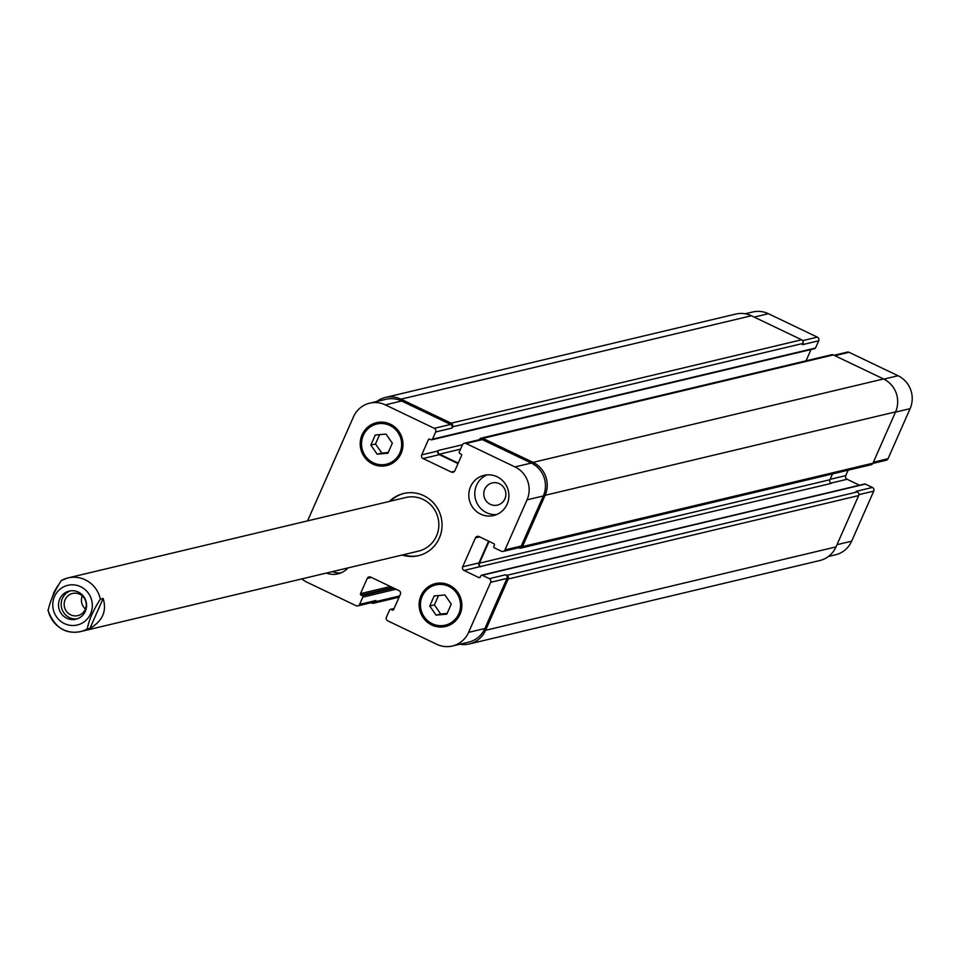 <?xml version="1.0" encoding="UTF-8"?>
<svg xmlns="http://www.w3.org/2000/svg" width="958" height="958" viewBox="0 0 958 958"><rect width="100%" height="100%" fill="white"/><g stroke="black" fill="none" stroke-linecap="round" stroke-linejoin="round"><path stroke-width="1.44" d="M82.28 595.9A11.388 11.029 -103.4 0 0 85.418 609.037M70.545 590.835A14.466 14.011 -103.4 0 0 77.203 618.844M85.286 609.348A11.388 11.029 -103.4 0 0 72.569 593.445A11.388 11.029 -103.4 0 0 66.713 611.671A11.388 11.029 -103.4 0 0 85.286 609.348M59.743 599.037A14.466 14.011 76.6 0 1 86.172 601.911A14.466 14.011 76.6 0 1 61.755 614.234A14.466 14.011 76.6 0 1 59.743 599.037M89.968 628.352L87.178 629.023C89.118 619.646 93.513 609.683 100.362 599.133L103.153 598.463L89.968 628.352C102.566 621.059 106.961 611.084 103.153 598.463M61.36 580.464L67.898 577.937A27.554 26.692 -103.4 0 0 61.36 580.464C54.51 591.014 50.115 600.989 48.175 610.366A27.554 26.692 -103.4 0 0 80.652 631.55A27.554 26.692 -103.4 0 0 87.178 629.023M100.362 599.133A27.554 26.692 -103.4 0 0 67.898 577.937L405.725 497.525A27.554 26.692 76.6 0 1 438.069 518.158A27.554 26.692 76.6 0 1 418.49 551.137L80.652 631.55C65.372 634.591 54.45 627.454 47.9 610.126L48.175 610.366M51.876 598.606L54.019 592.104L57.911 585.518M390.457 501.166A31.961 30.967 76.6 0 1 404.168 493.37M418.969 555.544A31.961 30.967 76.6 0 1 403.222 554.766M389.391 501.417A31.961 30.967 76.6 0 1 403.641 493.49A31.961 30.967 76.6 0 1 441.159 517.416A31.961 30.967 76.6 0 1 418.442 555.676A31.961 30.967 76.6 0 1 402.156 555.029M496.555 514.59A20.669 20.022 76.6 0 1 476.545 485.263A20.669 20.022 76.6 0 1 487.107 474.857M504.902 498.831A11.388 11.029 -103.4 0 0 492.184 482.928A11.388 11.029 -103.4 0 0 484.089 496.567A11.388 11.029 -103.4 0 0 504.902 498.831M470.558 486.688A20.669 20.022 76.6 0 1 484.053 475.336A20.669 20.022 76.6 0 1 508.315 490.795A20.669 20.022 76.6 0 1 493.621 515.536A20.669 20.022 76.6 0 1 473.432 508.399A20.669 20.022 76.6 0 1 470.558 486.688M348.005 567.914A20.669 20.022 76.6 0 1 338.03 573.842A20.669 20.022 76.6 0 1 326.439 573.052M340.964 572.896A20.669 20.022 76.6 0 1 332.426 571.627M436.058 615.12L429.747 606.007L434.178 595.936L444.931 594.978L451.242 604.103L446.811 614.162L436.058 615.12L440.704 614.006L434.393 604.893L438.524 595.553M429.747 606.007L434.393 604.893M447.123 613.443L440.704 614.006M377.141 454.188L370.83 445.075L375.273 435.004L386.026 434.058L392.337 443.171L387.894 453.242L377.141 454.188L381.799 453.086L375.488 443.973L379.608 434.621M370.83 445.075L375.488 443.973M388.218 452.511L381.799 453.086M435.71 584.943A20.669 20.022 -103.4 0 0 422.215 596.307A20.669 20.022 -103.4 0 0 425.077 618.018A20.669 20.022 -103.4 0 0 445.278 625.155A20.669 20.022 -103.4 0 0 459.972 600.415A20.669 20.022 -103.4 0 0 435.71 584.943L441.027 583.685A20.669 20.022 76.6 0 1 443.315 583.278M452.823 623.215A20.669 20.022 76.6 0 1 450.595 623.886L445.278 625.155M433.495 585.613A22.046 21.351 76.6 0 1 438.093 583.147M448.212 625.682A22.046 21.351 76.6 0 1 442.991 625.55M420.993 595.72A22.046 21.351 76.6 0 1 435.387 583.614A22.046 21.351 76.6 0 1 461.265 600.103A22.046 21.351 76.6 0 1 445.602 626.496A22.046 21.351 76.6 0 1 424.059 618.88A22.046 21.351 76.6 0 1 420.993 595.72M376.805 424.023A20.669 20.022 -103.4 0 0 363.31 435.375A20.669 20.022 -103.4 0 0 366.172 457.098A20.669 20.022 -103.4 0 0 386.373 464.223A20.669 20.022 -103.4 0 0 401.067 439.494A20.669 20.022 -103.4 0 0 376.805 424.023L382.122 422.753A20.669 20.022 76.6 0 1 384.409 422.358M393.906 462.295A20.669 20.022 76.6 0 1 391.69 462.965L386.373 464.223M374.578 424.693A22.046 21.351 76.6 0 1 379.188 422.227M389.307 464.762A22.046 21.351 76.6 0 1 384.086 464.63M362.088 434.8A22.046 21.351 76.6 0 1 376.482 422.682A22.046 21.351 76.6 0 1 402.36 439.183A22.046 21.351 76.6 0 1 386.697 465.564A22.046 21.351 76.6 0 1 365.142 457.96A22.046 21.351 76.6 0 1 362.088 434.8M307.578 520.889L353.49 416.802A24.8 24.022 76.6 0 1 369.692 403.174A24.8 24.022 76.6 0 1 385.32 404.875L434.309 428.322A2.754 2.67 76.6 0 1 435.651 431.974L432.465 439.195A1.102 1.066 76.6 0 1 431.052 439.734L429.831 439.147A1.102 1.066 -103.4 0 0 428.418 439.674L421.712 454.87A2.754 2.67 -103.4 0 0 423.053 458.535L451.326 472.054A2.754 2.67 -103.4 0 0 454.87 470.737L461.564 455.541A1.102 1.066 -103.4 0 0 461.038 454.08L459.816 453.493A1.102 1.066 76.6 0 1 459.277 452.032L462.463 444.799A2.754 2.67 76.6 0 1 466.007 443.482L514.997 466.917A24.8 24.022 76.6 0 1 527.044 499.837L504.962 549.904A2.754 2.67 76.6 0 1 501.429 551.233L494.352 547.856A1.102 1.066 76.6 0 1 493.825 546.395L494.364 545.15A1.102 1.066 -103.4 0 0 493.837 543.677L478.964 536.564A2.754 2.67 -103.4 0 0 475.431 537.893L462.678 566.789A2.754 2.67 -103.4 0 0 464.019 570.453L478.892 577.566A1.102 1.066 -103.4 0 0 480.305 577.027L480.856 575.782A1.102 1.066 76.6 0 1 482.269 575.255L489.334 578.644A2.754 2.67 76.6 0 1 490.676 582.296L468.594 632.376A24.8 24.022 76.6 0 1 452.392 646.003A24.8 24.022 76.6 0 1 436.764 644.291L387.774 620.856A2.754 2.67 76.6 0 1 386.433 617.203L389.619 609.971A1.102 1.066 76.6 0 1 391.032 609.444L392.253 610.03A1.102 1.066 -103.4 0 0 393.666 609.492L400.372 594.295A2.754 2.67 -103.4 0 0 399.031 590.643L370.746 577.111A2.754 2.67 -103.4 0 0 367.213 578.44L360.507 593.637A1.102 1.066 -103.4 0 0 361.046 595.098L362.268 595.684A1.102 1.066 76.6 0 1 362.807 597.145L359.621 604.366A2.754 2.67 76.6 0 1 356.077 605.696L307.087 582.26A24.8 24.022 76.6 0 1 301.878 578.895M745.276 313.781L752.737 311.997A24.8 24.022 76.6 0 1 768.376 313.709L817.366 337.144A2.754 2.67 76.6 0 1 818.707 340.797L815.521 348.029A1.102 1.066 76.6 0 1 814.803 348.628L431.747 439.806M811.019 349.526L806.037 360.831M834.023 355.274L847.315 352.113A2.754 2.67 76.6 0 1 849.051 352.304L898.053 375.74A24.8 24.022 76.6 0 1 910.1 408.659L888.018 458.738A2.754 2.67 76.6 0 1 886.21 460.247L872.822 463.433M848.129 470.186L845.734 475.611A2.754 2.67 -103.4 0 0 847.076 479.275L859.518 485.227M864.044 484.389A1.102 1.066 76.6 0 1 865.325 484.077L872.391 487.466A2.754 2.67 76.6 0 1 873.732 491.119L851.65 541.198A24.8 24.022 76.6 0 1 835.448 554.826L828.43 556.49M818.707 340.797L802.409 344.676L802.96 343.431A2.754 2.67 -103.4 0 0 801.618 339.779L751.407 315.757A24.8 24.022 -103.4 0 0 735.78 314.056L385.308 397.474A24.8 24.022 76.6 0 1 400.947 399.175L451.158 423.196A2.754 2.67 76.6 0 1 452.499 426.849L451.948 428.094L435.651 431.974M452.392 646.003L468.69 642.123A24.8 24.022 76.6 0 0 484.88 628.496L506.974 578.416A2.754 2.67 76.6 0 0 505.632 574.764L506.854 575.339A2.754 2.67 76.6 0 1 508.183 579.003L485.55 630.316A24.8 24.022 76.6 0 1 469.36 643.944L819.82 560.526A24.8 24.022 -103.4 0 0 836.023 546.898L858.655 495.585A2.754 2.67 -103.4 0 0 857.314 491.921L856.093 491.346L872.391 487.466M488.568 541.162L478.976 562.909A2.754 2.67 -103.4 0 0 480.317 566.573L831.269 483.383A2.754 2.67 76.6 0 1 829.927 479.73L832.502 473.911M520.673 548.132L871.145 464.714A2.754 2.67 -103.4 0 0 872.942 463.193L895.574 411.88A24.8 24.022 -103.4 0 0 883.527 378.961L833.316 354.939A2.754 2.67 -103.4 0 0 831.58 354.747L481.108 438.165A2.754 2.67 76.6 0 1 482.844 438.357L533.055 462.379A24.8 24.022 76.6 0 1 545.102 495.298L522.469 546.611A2.754 2.67 76.6 0 1 518.937 547.94L518.553 547.76M369.692 403.174L385.978 399.294A24.8 24.022 76.6 0 1 401.606 401.007L450.607 424.442A2.754 2.67 76.6 0 1 451.948 428.094M458.235 463.085L439.566 454.152A2.754 2.67 -103.4 0 1 438.225 450.5L438.01 450.99A2.754 2.67 -103.4 0 0 439.351 454.655L458.02 463.588M464.259 443.291L480.557 439.411A2.754 2.67 76.6 0 1 482.293 439.602L531.295 463.037A24.8 24.022 76.6 0 1 543.342 495.957L521.248 546.036A2.754 2.67 76.6 0 1 519.452 547.545L503.166 551.425M371.105 602.726L371.824 603.061A2.754 2.67 76.6 0 0 375.356 601.744L375.907 600.498A2.754 2.67 76.6 0 1 374.111 602.007L357.813 605.887M376.71 401.51A24.8 24.022 76.6 0 1 385.308 397.474M469.36 643.944A24.8 24.022 76.6 0 1 459.864 644.219M479.287 439.71L479.311 439.686A2.754 2.67 76.6 0 1 481.108 438.165M489.059 541.39L479.467 563.148A2.754 2.67 -103.4 0 0 480.796 566.801M62.989 587.194A20.393 19.747 -103.4 0 0 54.51 596.523A20.393 19.747 -103.4 0 0 70.281 625.346A20.393 19.747 -103.4 0 0 91.956 601.504A20.393 19.747 -103.4 0 0 62.989 587.194M754.185 317.086L768.376 313.709M802.66 340.641L817.366 337.144M834.873 355.681L849.051 352.304M883.863 379.117L898.053 375.74M895.455 412.144L910.1 408.659M873.373 462.223L888.018 458.738M830.107 479.335L845.734 475.611M830.849 483.131L847.076 479.275M858.883 494.651L873.732 491.119M837.005 544.683L851.65 541.198M401.606 401.007L385.32 404.875M450.607 424.442L434.309 428.322M438.01 450.99L421.712 454.87M439.351 454.655L423.053 458.535M454.535 471.3L451.326 472.054M482.293 439.602L466.007 443.482M531.295 463.037L514.997 466.917M543.342 495.957L527.044 499.837M521.248 546.036L504.962 549.904M479.635 536.887L475.431 537.893M478.976 562.909L462.678 566.789M480.317 566.573L464.019 570.453M506.974 578.416L490.676 582.296M505.632 574.764L489.334 578.644M484.88 628.496L468.594 632.376M371.429 577.434L367.213 578.44M375.907 600.498L359.621 604.366M375.356 601.744L399.63 595.96M362.807 597.145L396.073 589.23M362.268 595.684L393.846 588.164M361.046 595.098L392.636 587.577M360.507 593.637L390.409 586.524M392.253 610.03L393.534 609.719M391.032 609.444L394.001 608.737M485.55 630.316L836.023 546.898M508.183 579.003L858.655 495.585M506.854 575.339L857.314 491.921M482.269 575.255L865.325 484.077M478.892 577.566L480.174 577.255M479.467 563.148L829.927 479.73M522.469 546.611L872.942 463.193M545.102 495.298L895.574 411.88M533.055 462.379L883.527 378.961M482.844 438.357L833.316 354.939M439.566 454.152L460.547 449.158M438.225 450.5L462.498 444.716M428.418 439.674L430.106 439.279M432.465 439.195L815.521 348.029M452.499 426.849L802.96 343.431M451.158 423.196L801.618 339.779M400.947 399.175L751.407 315.757M373.56 603.253L399.103 597.169M390.337 609.372L394.121 608.474M481.575 575.183L864.631 484.006"/></g></svg>
